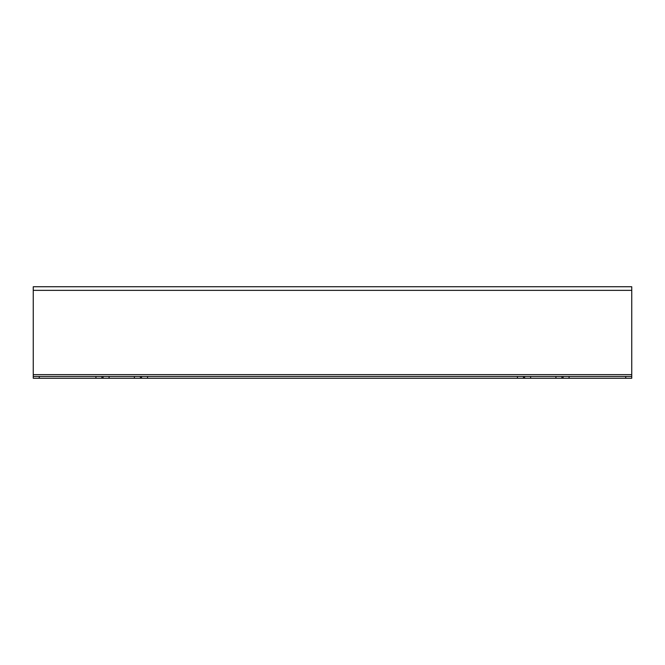 <?xml version="1.0" encoding="UTF-8"?>
<svg xmlns="http://www.w3.org/2000/svg" width="665" height="665" viewBox="0 0 665 665"><rect width="100%" height="100%" fill="white"/><g stroke="black" fill="none" stroke-linecap="round" stroke-linejoin="round"><path stroke-width="1" d="M631.75 378.26L631.75 376.457L631.75 378.26L134.38 378.26L134.38 376.457L109.085 376.457L109.085 378.26L33.25 378.26L33.25 376.457L33.25 378.26M134.38 378.26L109.085 378.26M625.732 378.26L625.732 376.457L631.75 376.457L631.75 290.356L33.25 290.356L33.25 376.457L39.268 376.457L39.268 378.26M95.918 378.26L95.918 376.457L39.268 376.457M95.918 376.457L101.92 376.457L101.92 378.26M103.075 378.26L103.075 376.457L101.92 376.457M103.075 376.457L109.085 376.457M134.38 376.457L140.39 376.457L140.39 378.26M141.537 378.26L141.537 376.457L140.39 376.457M141.537 376.457L147.547 376.457L147.547 378.26M517.453 378.26L517.453 376.457L147.547 376.457M517.453 376.457L523.463 376.457L523.463 378.26M524.61 378.26L524.61 376.457L523.463 376.457M524.61 376.457L530.62 376.457L530.62 378.26M555.915 378.26L555.915 376.457L530.62 376.457M555.915 376.457L561.925 376.457L561.925 378.26M563.08 378.26L563.08 376.457L561.925 376.457M563.08 376.457L569.082 376.457L569.082 378.26M625.732 376.457L569.082 376.457M33.25 290.356L33.25 286.74L631.75 286.74L631.75 290.356M631.75 286.74L625.732 286.74M39.268 286.74L33.25 286.74M631.75 374.644L33.25 374.644"/></g></svg>
